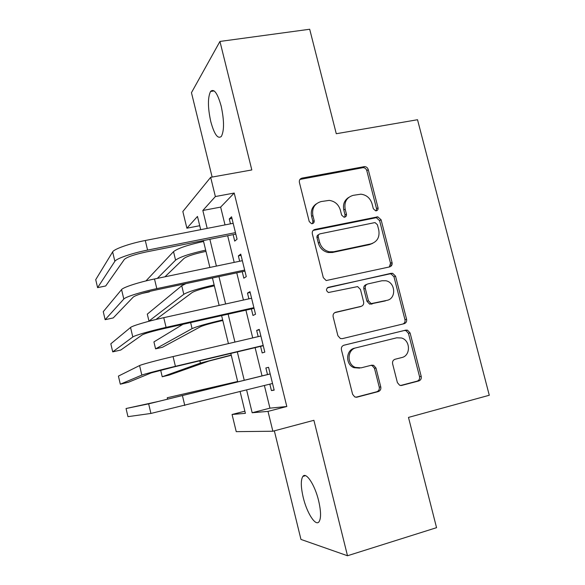 <?xml version="1.0" encoding="UTF-8"?>
<svg xmlns="http://www.w3.org/2000/svg" width="585" height="585" viewBox="0 0 585 585"><rect width="100%" height="100%" fill="white"/><g stroke="black" fill="none" stroke-linecap="round" stroke-linejoin="round"><path stroke-width="0.88" d="M376.33 210.805C377.713 210.366 378.283 209.364 378.034 207.807L368.25 169.613C367.636 167.749 366.407 166.74 364.565 166.593L302.006 178.118C299.93 178.732 299.059 180.173 299.403 182.44L309.231 221.561L311.549 223.682L312.339 223.653C313.794 223.199 314.394 222.176 314.152 220.582L312.88 215.514C311.768 208.231 314.511 203.58 321.106 201.562L329.209 200.384C334.839 201.174 338.554 204.406 340.353 210.066L341.625 215.09L343.965 217.189L344.682 217.159C346.101 216.713 346.686 215.704 346.437 214.125L345.165 209.116C344.046 201.92 346.715 197.328 353.164 195.346L360.879 194.183C366.502 194.885 370.225 198.088 372.053 203.785L373.325 208.75L375.68 210.841L376.33 210.805M376.184 210.827L376.55 208.699L366.81 170.652C366.203 168.794 364.974 167.793 363.139 167.646L299.93 179.434M312.485 223.624L312.895 221.444L311.622 216.392L312.88 215.514M344.675 217.159L345.062 215.002L343.797 210.015L345.165 209.116M318.613 500.687C314.818 484.724 306.079 471.62 302.869 476.417C300.675 479.919 300.8 486.939 303.227 497.462C306.825 512.767 315.498 526.573 318.979 521.835C321.187 518.442 321.07 511.392 318.613 500.687M221.167 106.104C217.51 93.117 213.971 88.24 210.549 91.472C207.66 97.556 207.741 107.611 210.783 121.621C214.322 134.484 217.861 139.398 221.393 136.356C224.304 130.528 224.223 120.444 221.167 106.104M397.391 382.59L399.65 385.274L401.734 385.42L418.794 380.945C420.776 380.184 421.573 378.663 421.207 376.374L410.092 332.967L407.504 330.174L405.793 330.123L343.995 345.194C341.925 345.94 341.07 347.475 341.428 349.808L352.601 394.29L354.729 396.93L357.055 397.156L378.276 391.584C380.308 390.809 381.142 389.259 380.776 386.934L375.994 368.053L373.654 365.325L371.599 365.194L361.113 367.848L355.409 367.424C346.612 364.331 347.139 349.501 356.06 347.812L396.732 337.808L401.5 337.991C410.59 340.382 410.831 355.753 401.771 357.559L395.072 359.256C393.069 360.002 392.25 361.523 392.615 363.826L397.391 382.59M264.391 385.515L269.941 408.154L286.804 406.509L268.003 411.387L272.866 431.233L236.23 431.65L232.07 414.48L245.4 413.332L240.113 391.606M199.726 225.708L186.893 228.201L182.842 211.507L210.658 177.328L251.813 169.95L219.945 41.447L309.692 29.25L336.28 133.724L417.522 119.728L489.279 395.255L408.484 417.412L436.549 527.677L347.497 555.75L313.904 420.301L272.866 431.233M210.658 177.328L215.368 196.545L202.834 210.483L207.2 228.391M286.804 406.509L234.205 193.05L215.368 196.545M389.617 266.906C391.599 266.233 392.411 264.778 392.052 262.533L381.106 219.799L377.793 216.83L314.905 229.444C312.829 230.095 311.966 231.565 312.317 233.854L323.308 277.634L326.174 280.551L389.617 266.906M395.54 276.164L406.568 319.227C406.941 321.494 406.129 322.986 404.147 323.702L342.349 338.635L340.36 338.518L337.896 335.731L333.143 316.807C332.792 314.489 333.647 312.975 335.717 312.251L361.106 306.357C363.139 305.648 363.972 304.149 363.614 301.86L360.477 289.495L357.647 286.599L328.477 292.507C325.889 290.716 325.845 288.983 328.339 287.323L392.608 273.268L395.54 276.164L393.983 276.793L404.959 319.688L406.568 319.227M274.343 430.845L300.961 539.421L347.497 555.75M219.945 41.447L191.456 92.686L212.136 177.065M233.13 234.636L234.724 241.108L237.064 239.17L231.565 216.794L229.276 218.951L230.483 223.836M242.234 271.689L243.828 278.189L246.27 276.617L240.742 254.124L238.358 255.923L239.667 261.239M251.382 308.931L252.983 315.469L255.521 314.262L249.963 291.652L247.484 293.078L248.903 298.833M260.574 346.357L262.182 352.93L264.822 352.104L259.235 329.377L256.661 330.43L258.182 336.631M234.205 193.05L220.647 207.105L225.013 224.903M227.667 235.726L234.197 262.38M236.764 272.844L243.433 300.046M245.912 310.16L252.72 337.911M255.111 347.658L262.036 375.914M269.853 384.148L271.433 390.59L274.175 390.144L268.559 367.3L265.882 367.972L267.499 374.561M390.546 263.389L392.147 263.038M244.881 411.182L232.07 414.48M246.614 389.976L252.164 412.747L268.003 411.387M209.854 239.28L216.392 266.087M218.965 276.617L225.634 303.981M228.121 314.152L234.929 342.079M237.32 351.885L244.252 380.308M200.692 229.664L197.474 216.443L186.893 228.201M237.751 381.917L230.819 353.428M228.428 343.6L221.613 315.615M219.134 305.421L212.457 277.999M209.883 267.44L203.346 240.574M220.647 207.105L202.834 210.483M269.941 408.154L252.164 412.747M229.276 218.951L231.967 218.432M238.358 255.923L241.042 255.367M247.484 293.078L250.168 292.493M256.661 330.43L259.345 329.808M271.433 390.59L274.116 389.91M265.882 367.972L268.559 367.314M348.704 197.416C344.346 200.267 342.715 204.465 343.797 210.015M316.302 203.88C312.119 206.827 310.562 210.995 311.622 216.392M389.354 266.965L390.502 263.213L379.606 220.647L376.301 217.686L313.165 230.402M377.413 224.742L375.117 222.666L374.4 222.695L320.061 233.824C318.613 234.285 318.013 235.309 318.255 236.91L319.607 242.27C321.165 247.426 324.456 250.599 329.487 251.791L333.764 251.74L370.897 243.879C377.288 241.78 379.906 237.152 378.758 229.993L377.413 224.742M318.715 234.643C317.311 235.126 316.734 236.143 316.982 237.707L318.255 236.91M372.682 243.331L369.427 244.64L332.426 252.479L328.17 252.523C323.154 251.338 319.871 248.179 318.32 243.046L316.982 237.707M403.087 323.958C404.703 323.074 405.325 321.655 404.959 319.688M334.715 312.668L360.36 306.628M327.293 287.857L391.248 273.275M386.999 300.346C396.557 298.635 395.562 282.38 385.829 280.749L381.998 280.749L367.782 283.952C365.764 284.639 364.93 286.123 365.289 288.405L368.426 300.756L371.153 303.615L387.087 300.324M366.78 284.361L366.32 284.551C364.301 285.239 363.475 286.723 363.833 288.99L365.289 288.405M385.464 300.88L369.669 304.134L366.956 301.29L363.833 288.99M393.983 276.793L391.058 273.904L389.705 273.919M359.651 368.119L353.969 367.694C345.208 364.616 345.735 349.845 354.627 348.163L396.732 337.808M355.841 397.244L376.747 391.76C378.773 390.985 379.606 389.442 379.241 387.124L374.48 368.323L372.148 365.61L370.89 365.369M400.549 385.508L417.127 381.157C419.101 380.404 419.898 378.883 419.533 376.601L408.462 333.37L405.888 330.583L404.184 330.532L343.629 345.311M205.978 251.396L204.428 251.711C193.884 254.014 187.076 256.259 184.004 258.431L164.941 276.807M149.848 291.352L149.263 291.915L142.352 293.377M145.936 280.932L173.518 251.638C177.825 248.318 187.836 244.925 203.558 241.459M157.343 278.387L175.566 260.149C179.909 256.969 189.942 253.634 205.671 250.139M112.634 251.901L114.865 261.305L97.6 287.652L95.721 279.667L112.634 251.901C114.016 249.027 129.797 243.462 145.285 240.501L233.166 223.309M114.865 261.305C116.283 258.585 132.093 253.122 147.581 250.102L235.455 232.633M235.821 234.102L146.089 251.981C134.279 254.541 127.04 257.012 124.364 259.404L105.702 285.97L97.6 287.652M214.366 285.86L212.823 286.189C202.264 288.58 195.405 290.679 192.238 292.485L155.917 319.498M181.745 285.751L183.807 294.299L148.956 321.07L147.303 314.138L181.745 285.751L185.971 283.608M183.807 294.299C188.29 291.666 198.403 288.544 214.147 284.946M148.956 321.07L154.623 319.812M222.797 320.492L221.254 320.843C210.688 323.308 203.777 325.26 200.516 326.701L162.484 347.271L155.581 348.865L192.085 328.616C196.714 326.525 206.907 323.629 222.666 319.922M155.581 348.865L153.921 341.903L182.944 324.309M231.272 355.285L208.83 361.084L169.131 375.102L162.228 376.762L200.399 363.095L231.221 355.073M160.67 370.225L162.228 376.762M237.649 381.493L167.237 397.756L237.664 381.544M167.237 397.756L167.595 399.255M121.57 289.59L123.808 299.045L105.139 319.688L103.252 311.666L121.57 289.59C123.099 287.33 139.018 282.16 154.498 278.979L242.351 260.683M123.808 299.045C125.38 296.939 141.329 291.864 156.809 288.632L244.654 270.051M244.918 271.118L155.215 290.131C143.398 292.778 136.093 295.081 133.307 297.026L113.241 317.926L105.139 319.688M391.987 264.727L390.524 265.107M130.55 327.476L132.802 336.982L112.715 351.87L110.821 343.812L130.55 327.476C132.232 325.83 148.283 321.063 163.763 317.67L251.587 298.24M132.802 336.982C134.521 335.49 150.608 330.825 166.082 327.373L253.897 307.666M254.065 308.324L164.392 328.477C152.568 331.227 145.197 333.348 142.294 334.839L120.81 350.02L112.715 351.87M139.574 365.559L141.833 375.117L120.32 384.191L118.419 376.096L139.574 365.559C141.409 364.535 157.606 360.177 173.072 356.565L260.866 336.002M141.833 375.117C143.713 374.246 159.946 369.991 175.412 366.327L263.192 345.472M263.257 345.72L173.621 367.022L151.332 372.857L128.422 382.254L120.32 384.191M270.182 373.895L158.133 401.5L126.053 408.527L148.648 403.847L270.197 373.954M126.053 408.527L127.961 416.659L150.923 413.449L272.537 383.475M376.55 208.699L378.034 207.807M312.895 221.444L314.152 220.582M345.062 215.002L346.437 214.125M405.946 330.605L405.822 330.115L404.184 330.532M404.176 323.695L404.067 323.278M300.792 179.142L302.006 178.118M362.539 167.705L363.965 166.652M366.81 170.652L368.25 169.613M313.64 230.271L314.905 229.444M375.336 217.737L376.82 216.874M379.606 220.647L381.106 219.799M390.502 263.213L392.052 262.533M318.32 243.046L319.607 242.27M332.426 252.479L333.764 251.74M369.427 244.64L370.897 243.879M334.949 312.536L335.717 312.251M359.665 306.876L361.106 306.357M327.476 287.71L328.339 287.323M366.956 301.29L368.426 300.756M371.299 304.171L372.784 303.644M354.627 348.163L356.06 347.812M374.48 368.323L375.994 368.053M379.241 387.124L380.776 386.934M376.747 391.76L378.276 391.584M356.038 397.259L357.055 397.156M408.462 333.37L410.092 332.967M419.533 376.601L421.207 376.374M417.127 381.157L418.794 380.945M400.879 385.53L401.734 385.42M173.518 251.638L175.566 260.149M145.285 240.501L147.581 250.102M190.63 322.576L192.085 328.616M199.843 360.791L200.399 363.095M206.659 389.054L206.79 389.581M154.498 278.979L156.809 288.632M163.763 317.67L166.082 327.373M173.072 356.565L175.412 366.327M182.44 395.672L184.787 405.478M148.648 403.847L150.923 413.449M302.869 476.417L305.494 475.671M210.549 91.472L214.161 90.924M363.139 167.646L364.565 166.593M376.301 217.686L377.793 216.83M328.17 252.523L329.487 251.791M369.669 304.134L371.153 303.615M391.058 273.904L392.608 273.268M353.969 367.694L355.409 367.424M372.148 365.61L373.654 365.325M405.888 330.583L407.504 330.174"/></g></svg>
